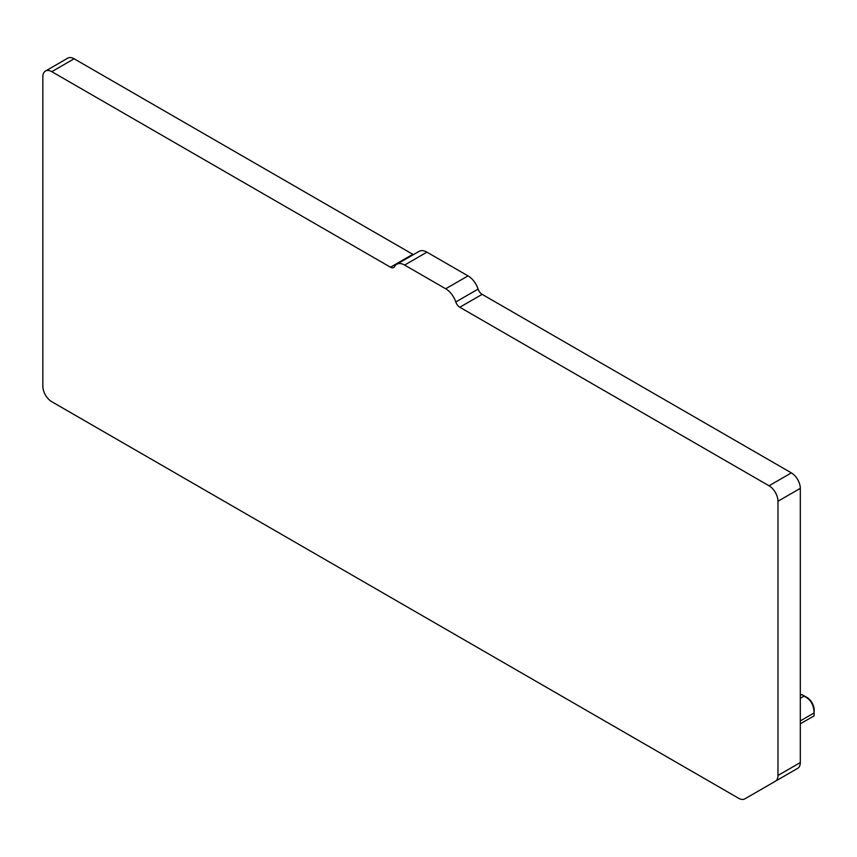 <?xml version="1.0" encoding="UTF-8"?>
<svg xmlns="http://www.w3.org/2000/svg" width="857" height="857" viewBox="0 0 857 857"><rect width="100%" height="100%" fill="white"/><g stroke="black" fill="none" stroke-linecap="round" stroke-linejoin="round"><path stroke-width="1.29" d="M800.309 723.811L814.075 715.863L814.075 712.949C813.829 705.975 811.483 700.983 807.015 697.952L801.766 694.534L800.309 695.37M801.766 694.534L807.005 697.48A10.102 5.838 60 0 1 809.019 698.969A10.102 5.838 60 0 1 814.15 709.853L814.075 715.863L804.262 721.53M455.785 301.975A6.32 3.642 -120 0 0 459.813 307.245L769.04 485.78A12.63 7.295 -120 0 1 777.974 501.249L777.974 775.456A12.63 7.295 -120 0 1 775.36 781.241L744.862 798.853A12.63 7.295 -120 0 1 738.541 798.221L51.784 401.719A12.63 7.295 -120 0 1 42.85 386.25L42.85 76.83A12.63 7.295 -120 0 1 45.464 71.045A12.63 7.295 -120 0 1 51.784 71.667L390.481 267.213A6.32 3.642 -120 0 0 393.642 267.534A6.32 3.642 -120 0 0 394.52 266.602A15.79 9.116 -120 0 1 396.716 264.277A15.79 9.116 -120 0 1 404.611 265.059L445.694 288.777A15.79 9.116 -120 0 1 455.785 301.975L478.11 289.077A6.32 3.642 -120 0 0 482.148 294.358L791.375 472.882L769.04 485.78M478.11 289.077A15.79 9.116 -120 0 0 468.029 275.89L445.694 288.777M396.716 264.277L419.041 251.38A15.79 9.116 -120 0 1 426.936 252.162L468.029 275.89M45.464 71.045L67.799 58.147A12.63 7.295 -120 0 1 74.109 58.779L412.817 254.325A6.32 3.642 -120 0 0 413.417 254.625M767.144 785.976A12.63 7.295 -120 0 0 767.197 785.955L744.862 798.853M797.685 768.343L775.36 781.241L797.685 768.343A12.63 7.295 -120 0 0 800.309 762.569L800.309 488.351A12.63 7.295 -120 0 0 791.375 472.882M800.309 720.898L814.075 712.949M800.309 698.294L804.284 695.991M482.148 294.358L459.813 307.245M426.936 252.162L404.611 265.059M412.817 254.325L390.481 267.213M74.109 58.779L51.784 71.667M800.309 762.569L777.974 775.456M800.309 488.351L777.974 501.249"/></g></svg>
